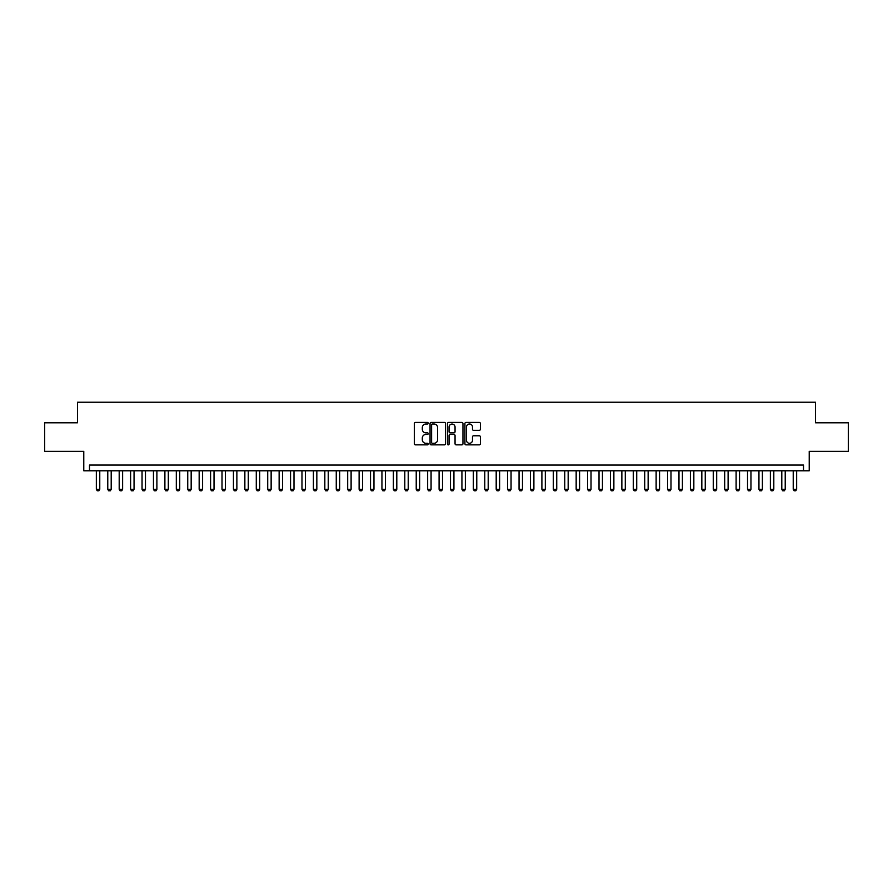 <?xml version="1.0" encoding="UTF-8"?>
<svg xmlns="http://www.w3.org/2000/svg" width="893" height="893" viewBox="0 0 893 893"><rect width="100%" height="100%" fill="white"/><g stroke="black" fill="none" stroke-linecap="round" stroke-linejoin="round"><path stroke-width="1.34" d="M428.227 423.215A0.781 0.781 0 0 0 427.434 422.434L415.524 422.434A1.116 1.116 0 0 0 414.397 423.55L414.397 443.743A1.116 1.116 0 0 0 415.524 444.859L427.434 444.859A0.781 0.781 0 0 0 428.227 444.078A0.781 0.781 0 0 0 427.434 443.296L425.894 443.296A3.583 3.583 0 0 1 422.311 439.702L422.311 438.016A3.583 3.583 0 0 1 425.894 434.433L427.434 434.433A0.781 0.781 0 0 0 428.227 433.652A0.781 0.781 0 0 0 427.434 432.859L425.894 432.859A3.583 3.583 0 0 1 422.311 429.276L422.311 427.591A3.583 3.583 0 0 1 425.894 424.008L427.434 424.008A0.781 0.781 0 0 0 428.227 423.215M479.273 430.337A1.116 1.116 0 0 0 480.389 429.22L480.389 423.55A1.116 1.116 0 0 0 479.273 422.434L466.034 422.434A1.116 1.116 0 0 0 464.918 423.55L464.918 443.743A1.116 1.116 0 0 0 466.034 444.859L479.273 444.859A1.116 1.116 0 0 0 480.389 443.743L480.389 436.9A1.116 1.116 0 0 0 479.273 435.773L473.614 435.773A1.116 1.116 0 0 0 472.486 436.9L472.486 440.294A3.003 3.003 0 0 1 469.484 443.296A3.003 3.003 0 0 1 466.492 440.294L466.492 426.999A3.003 3.003 0 0 1 469.484 424.008A3.003 3.003 0 0 1 472.486 426.999L472.486 429.22A1.116 1.116 0 0 0 473.614 430.337L479.273 430.337M803.51 470.778L809.225 470.778L809.225 451.356L848.35 451.356L848.35 422.791L815.51 422.791L815.51 402.23L77.49 402.23L77.49 422.791L44.65 422.791L44.65 451.356L83.775 451.356L83.775 470.778L803.51 470.778L803.51 465.063L89.49 465.063L89.49 470.778M445.518 423.55A1.116 1.116 0 0 0 444.401 422.434L431.163 422.434A1.116 1.116 0 0 0 430.046 423.55L430.046 443.743A1.116 1.116 0 0 0 431.163 444.859L444.401 444.859A1.116 1.116 0 0 0 445.518 443.743L445.518 423.55M448.599 422.434L461.837 422.434A1.116 1.116 0 0 1 462.954 423.55L462.954 443.743A1.116 1.116 0 0 1 461.837 444.859L456.167 444.859A1.116 1.116 0 0 1 455.05 443.743L455.05 435.55A1.116 1.116 0 0 0 453.934 434.433L450.172 434.433A1.116 1.116 0 0 0 449.056 435.55L449.056 444.078A0.781 0.781 0 0 1 448.264 444.859A0.781 0.781 0 0 1 447.482 444.078L447.482 423.55A1.116 1.116 0 0 1 448.599 422.434M432.402 424.008A0.781 0.781 0 0 0 431.609 424.789L431.609 442.504A0.781 0.781 0 0 0 432.402 443.296L434.02 443.296A3.583 3.583 0 0 0 437.615 439.702L437.615 427.591A3.583 3.583 0 0 0 434.02 424.008L432.402 424.008M455.05 427.055A3.003 3.003 0 0 0 452.048 424.063A3.003 3.003 0 0 0 449.056 427.055L449.056 431.743A1.116 1.116 0 0 0 450.172 432.859L453.934 432.859A1.116 1.116 0 0 0 455.05 431.743L455.05 427.055M96.344 470.778L96.344 489.286L99.77 489.286L99.77 470.778M99.77 489.286L98.911 490.77L97.203 490.77L96.344 489.286M107.774 470.778L107.774 489.286L111.201 489.286L111.201 470.778M111.201 489.286L110.341 490.77L108.622 490.77L107.774 489.286M119.193 470.778L119.193 489.286L122.62 489.286L122.62 470.778M122.62 489.286L121.761 490.77L120.053 490.77L119.193 489.286M130.612 470.778L130.612 489.286L134.05 489.286L134.05 470.778M134.05 489.286L133.191 490.77L131.472 490.77L130.612 489.286M142.043 470.778L142.043 489.286L145.47 489.286L145.47 470.778M145.47 489.286L144.61 490.77L142.902 490.77L142.043 489.286M153.462 470.778L153.462 489.286L156.889 489.286L156.889 470.778M156.889 489.286L156.041 490.77L154.322 490.77L153.462 489.286M164.892 470.778L164.892 489.286L168.319 489.286L168.319 470.778M168.319 489.286L167.46 490.77L165.752 490.77L164.892 489.286M176.312 470.778L176.312 489.286L179.739 489.286L179.739 470.778M179.739 489.286L178.89 490.77L177.171 490.77L176.312 489.286M187.742 470.778L187.742 489.286L191.169 489.286L191.169 470.778M191.169 489.286L190.309 490.77L188.602 490.77L187.742 489.286M199.161 470.778L199.161 489.286L202.588 489.286L202.588 470.778M202.588 489.286L201.729 490.77L200.021 490.77L199.161 489.286M210.592 470.778L210.592 489.286L214.019 489.286L214.019 470.778M214.019 489.286L213.159 490.77L211.44 490.77L210.592 489.286M222.011 470.778L222.011 489.286L225.438 489.286L225.438 470.778M225.438 489.286L224.578 490.77L222.87 490.77L222.011 489.286M233.441 470.778L233.441 489.286L236.868 489.286L236.868 470.778M236.868 489.286L236.009 490.77L234.29 490.77L233.441 489.286M244.861 470.778L244.861 489.286L248.287 489.286L248.287 470.778M248.287 489.286L247.428 490.77L245.72 490.77L244.861 489.286M256.28 470.778L256.28 489.286L259.718 489.286L259.718 470.778M259.718 489.286L258.858 490.77L257.139 490.77L256.28 489.286M267.71 470.778L267.71 489.286L271.137 489.286L271.137 470.778M271.137 489.286L270.278 490.77L268.57 490.77L267.71 489.286M279.129 470.778L279.129 489.286L282.556 489.286L282.556 470.778M282.556 489.286L281.708 490.77L279.989 490.77L279.129 489.286M290.56 470.778L290.56 489.286L293.987 489.286L293.987 470.778M293.987 489.286L293.127 490.77L291.419 490.77L290.56 489.286M301.979 470.778L301.979 489.286L305.406 489.286L305.406 470.778M305.406 489.286L304.558 490.77L302.839 490.77L301.979 489.286M313.41 470.778L313.41 489.286L316.836 489.286L316.836 470.778M316.836 489.286L315.977 490.77L314.269 490.77L313.41 489.286M324.829 470.778L324.829 489.286L328.256 489.286L328.256 470.778M328.256 489.286L327.396 490.77L325.688 490.77L324.829 489.286M336.259 470.778L336.259 489.286L339.686 489.286L339.686 470.778M339.686 489.286L338.827 490.77L337.108 490.77L336.259 489.286M347.678 470.778L347.678 489.286L351.105 489.286L351.105 470.778M351.105 489.286L350.246 490.77L348.538 490.77L347.678 489.286M359.109 470.778L359.109 489.286L362.536 489.286L362.536 470.778M362.536 489.286L361.676 490.77L359.957 490.77L359.109 489.286M370.528 470.778L370.528 489.286L373.955 489.286L373.955 470.778M373.955 489.286L373.095 490.77L371.388 490.77L370.528 489.286M381.947 470.778L381.947 489.286L385.385 489.286L385.385 470.778M385.385 489.286L384.526 490.77L382.807 490.77L381.947 489.286M393.378 470.778L393.378 489.286L396.805 489.286L396.805 470.778M396.805 489.286L395.945 490.77L394.237 490.77L393.378 489.286M404.797 470.778L404.797 489.286L408.224 489.286L408.224 470.778M408.224 489.286L407.375 490.77L405.656 490.77L404.797 489.286M416.227 470.778L416.227 489.286L419.654 489.286L419.654 470.778M419.654 489.286L418.795 490.77L417.087 490.77L416.227 489.286M427.647 470.778L427.647 489.286L431.073 489.286L431.073 470.778M431.073 489.286L430.225 490.77L428.506 490.77L427.647 489.286M439.077 470.778L439.077 489.286L442.504 489.286L442.504 470.778M442.504 489.286L441.644 490.77L439.936 490.77L439.077 489.286M450.496 470.778L450.496 489.286L453.923 489.286L453.923 470.778M453.923 489.286L453.064 490.77L451.356 490.77L450.496 489.286M461.927 470.778L461.927 489.286L465.353 489.286L465.353 470.778M465.353 489.286L464.494 490.77L462.775 490.77L461.927 489.286M473.346 470.778L473.346 489.286L476.773 489.286L476.773 470.778M476.773 489.286L475.913 490.77L474.205 490.77L473.346 489.286M484.776 470.778L484.776 489.286L488.203 489.286L488.203 470.778M488.203 489.286L487.344 490.77L485.625 490.77L484.776 489.286M496.195 470.778L496.195 489.286L499.622 489.286L499.622 470.778M499.622 489.286L498.763 490.77L497.055 490.77L496.195 489.286M507.615 470.778L507.615 489.286L511.053 489.286L511.053 470.778M511.053 489.286L510.193 490.77L508.474 490.77L507.615 489.286M519.045 470.778L519.045 489.286L522.472 489.286L522.472 470.778M522.472 489.286L521.612 490.77L519.905 490.77L519.045 489.286M530.464 470.778L530.464 489.286L533.891 489.286L533.891 470.778M533.891 489.286L533.043 490.77L531.324 490.77L530.464 489.286M541.895 470.778L541.895 489.286L545.322 489.286L545.322 470.778M545.322 489.286L544.462 490.77L542.754 490.77L541.895 489.286M553.314 470.778L553.314 489.286L556.741 489.286L556.741 470.778M556.741 489.286L555.892 490.77L554.173 490.77L553.314 489.286M564.744 470.778L564.744 489.286L568.171 489.286L568.171 470.778M568.171 489.286L567.312 490.77L565.604 490.77L564.744 489.286M576.164 470.778L576.164 489.286L579.59 489.286L579.59 470.778M579.59 489.286L578.731 490.77L577.023 490.77L576.164 489.286M587.594 470.778L587.594 489.286L591.021 489.286L591.021 470.778M591.021 489.286L590.161 490.77L588.442 490.77L587.594 489.286M599.013 470.778L599.013 489.286L602.44 489.286L602.44 470.778M602.44 489.286L601.581 490.77L599.873 490.77L599.013 489.286M610.444 470.778L610.444 489.286L613.871 489.286L613.871 470.778M613.871 489.286L613.011 490.77L611.292 490.77L610.444 489.286M621.863 470.778L621.863 489.286L625.29 489.286L625.29 470.778M625.29 489.286L624.43 490.77L622.722 490.77L621.863 489.286M633.282 470.778L633.282 489.286L636.72 489.286L636.72 470.778M636.72 489.286L635.861 490.77L634.142 490.77L633.282 489.286M644.713 470.778L644.713 489.286L648.139 489.286L648.139 470.778M648.139 489.286L647.28 490.77L645.572 490.77L644.713 489.286M656.132 470.778L656.132 489.286L659.559 489.286L659.559 470.778M659.559 489.286L658.71 490.77L656.991 490.77L656.132 489.286M667.562 470.778L667.562 489.286L670.989 489.286L670.989 470.778M670.989 489.286L670.13 490.77L668.422 490.77L667.562 489.286M678.981 470.778L678.981 489.286L682.408 489.286L682.408 470.778M682.408 489.286L681.56 490.77L679.841 490.77L678.981 489.286M690.412 470.778L690.412 489.286L693.839 489.286L693.839 470.778M693.839 489.286L692.979 490.77L691.271 490.77L690.412 489.286M701.831 470.778L701.831 489.286L705.258 489.286L705.258 470.778M705.258 489.286L704.398 490.77L702.691 490.77L701.831 489.286M713.261 470.778L713.261 489.286L716.688 489.286L716.688 470.778M716.688 489.286L715.829 490.77L714.11 490.77L713.261 489.286M724.681 470.778L724.681 489.286L728.108 489.286L728.108 470.778M728.108 489.286L727.248 490.77L725.54 490.77L724.681 489.286M736.111 470.778L736.111 489.286L739.538 489.286L739.538 470.778M739.538 489.286L738.678 490.77L736.959 490.77L736.111 489.286M747.53 470.778L747.53 489.286L750.957 489.286L750.957 470.778M750.957 489.286L750.098 490.77L748.39 490.77L747.53 489.286M758.95 470.778L758.95 489.286L762.388 489.286L762.388 470.778M762.388 489.286L761.528 490.77L759.809 490.77L758.95 489.286M770.38 470.778L770.38 489.286L773.807 489.286L773.807 470.778M773.807 489.286L772.947 490.77L771.239 490.77L770.38 489.286M781.799 470.778L781.799 489.286L785.226 489.286L785.226 470.778M785.226 489.286L784.378 490.77L782.659 490.77L781.799 489.286M793.23 470.778L793.23 489.286L796.656 489.286L796.656 470.778M796.656 489.286L795.797 490.77L794.089 490.77L793.23 489.286"/></g></svg>
